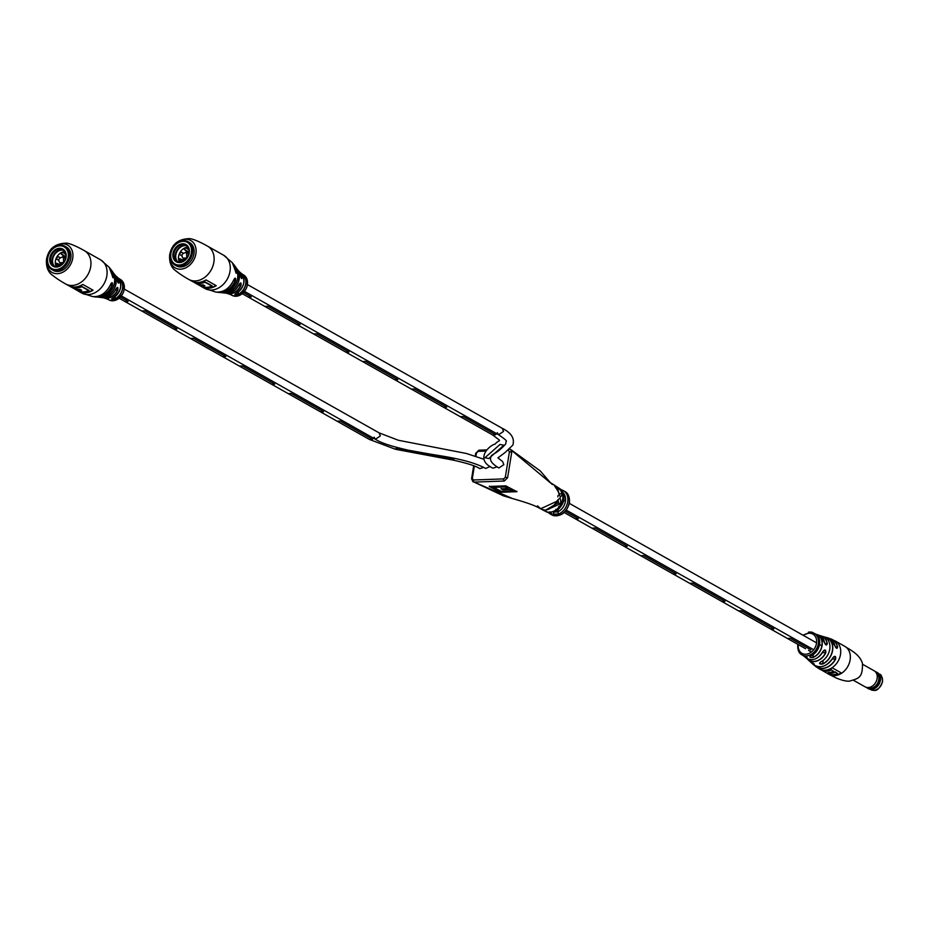 <?xml version="1.0" encoding="UTF-8"?>
<svg xmlns="http://www.w3.org/2000/svg" width="929" height="929" viewBox="0 0 929 929"><rect width="100%" height="100%" fill="white"/><g stroke="black" fill="none" stroke-linecap="round" stroke-linejoin="round"><path stroke-width="1.39" d="M578.407 518.672L565.424 511.345L578.407 518.684L575.306 518.788L564.228 512.541L575.306 518.788M790.451 638.316L810.901 649.847L790.451 638.304L787.351 638.432L790.451 638.304M805.571 648.709L787.351 638.42M595.001 528.032L591.901 528.16L595.001 528.044L627.261 546.24L595.001 528.044M676.126 573.82L673.177 574.017L640.766 555.728L643.855 555.612L676.126 573.82L643.867 555.6L640.94 555.821L624.346 546.461M724.992 601.377L722.042 601.586L689.632 583.296L692.72 583.18L724.992 601.377L692.72 583.168L689.806 583.389L673.211 574.029M773.857 628.945L770.907 629.154L738.497 610.864L741.586 610.748L773.857 628.945L741.586 610.736L738.671 610.957L722.077 601.597M627.261 546.24L624.172 546.357L592.203 528.322M575.481 518.893L624.172 546.357M673.037 573.925L641.068 555.89M721.903 601.493L689.933 583.458M770.756 629.061L738.799 611.027M810.622 651.554L808.485 650.346L810.622 651.554M805.571 648.697L787.653 638.595M770.931 629.165L787.351 638.432M497.305 432.682L498.548 434.737L503.518 431.428L502.299 428.35L503.518 431.428L498.559 434.737L244.664 291.485M251.248 296.908L243.688 292.623L251.248 296.908L248.159 297.013L242.423 293.785L248.159 297.013M495.563 434.737L492.625 434.946L460.203 416.656L463.304 416.54L495.563 434.737L496.701 433.692L495.563 434.737L463.304 416.529L460.378 416.749L411.64 389.251M300.113 324.476L297.175 324.674L264.753 306.384L267.854 306.268L300.113 324.476L267.854 306.256L264.928 306.477L248.333 297.117M316.708 333.825L313.619 333.952L316.708 333.825L348.979 352.033L316.708 333.836M397.844 379.613L394.895 379.81L362.484 361.52L365.573 361.404L397.844 379.613L365.573 361.393L362.658 361.613L313.921 334.115M443.76 407.378L411.338 389.088L414.439 388.972L446.71 407.169L414.439 388.961L411.524 389.181L394.93 379.822M297.025 324.581L265.055 306.547M348.979 352.033L345.89 352.149M394.744 379.717L362.786 361.683M446.698 407.181L443.609 407.285M492.475 434.853L460.505 416.819M380.344 435.945L375.386 439.254L380.344 435.945L379.113 432.868L380.344 435.945M120.503 297.152L128.086 301.426L120.515 297.141M372.39 439.266L369.452 439.463L337.03 421.174L340.13 421.058L372.39 439.266L373.528 438.209L372.39 439.254L340.13 421.046L337.204 421.267L320.61 411.907M144.68 310.774L141.754 311.006L144.68 310.774L176.94 328.982L144.68 310.785M193.546 338.342L190.445 338.47L193.534 338.353L225.805 356.55L193.534 338.353M274.67 384.13L271.721 384.327L239.45 366.131L242.399 365.921L274.67 384.13L242.399 365.91L239.485 366.131L222.89 356.771M291.265 393.478L288.176 393.606L291.265 393.49L323.536 411.686L291.265 393.49M128.086 301.426L124.985 301.542L119.249 298.302L124.985 301.542M176.94 328.982L173.851 329.11L141.882 311.076M225.805 356.55L222.855 356.759L173.851 329.11M222.716 356.678L190.747 338.644M271.57 384.246L239.612 366.212M323.536 411.698L320.435 411.814L288.478 393.78M271.756 384.339L320.435 411.814M369.301 439.382L337.332 421.348M561.035 489.653L562.846 490.373A1.672 1.057 115.9 0 0 562.811 490.349A1.672 1.057 115.9 0 0 561.824 490.535M550.444 512.134L549.736 511.833M546.577 511.925A1.672 1.057 -64.1 0 1 546.542 511.902A1.672 1.057 -64.1 0 1 546.507 511.879C551.977 513.83 553.336 514.596 550.56 514.167A1.672 1.057 -64.1 0 1 550.131 513.203M562.846 490.373A13.401 10.382 119.4 0 1 563.288 490.593A13.401 10.382 119.4 0 1 567.7 501.869A13.401 10.382 119.4 0 1 559.037 513.865C553.127 514.596 551.78 513.842 554.985 511.565A13.401 10.382 -60.6 0 0 563.648 499.581A13.401 10.382 -60.6 0 0 559.235 488.306C566.597 496.132 565.331 503.913 555.426 511.635L555.426 511.635A1.672 0.708 -115.8 0 1 554.985 511.565M511.449 450.31L552.418 484.52M555.89 486.691L560.698 490.291L562.115 493.868C561.128 498.095 559.85 497.352 558.271 491.627L556.843 487.888M559.235 488.306L550.258 482.534L540.213 470.887L510.648 449.462L511.728 452.26L507.606 477.727L504.342 481.013L474.104 482.116L512.553 498.559C537.508 505.736 537.09 507.188 545.137 511.136L545.137 511.136A13.401 10.382 -60.6 0 1 544.893 510.985A13.401 10.382 -60.6 0 0 545.137 511.136A13.401 10.382 -60.6 0 0 562.719 499.059A13.401 10.382 -60.6 0 0 561.244 490.593A13.401 10.382 -60.6 0 0 558.306 487.795A13.401 10.382 -60.6 0 0 558.306 487.783A13.401 10.382 -60.6 0 0 558.05 487.655M474.336 466.033L472.327 478.47L473.442 480.003A1.672 0.952 -92 0 0 474.104 482.116L503.448 495.842L512.553 498.559M492.649 434.958C503.332 443.249 499.361 438.581 495.169 444.074C488.898 445.49 474.347 459.669 492.985 468.181L497.061 466.892M247.578 284.646L502.287 428.339C511.287 432.821 514.805 438.395 512.866 445.072L504.993 452.609L497.909 457.846L502.589 461.55L503.855 464.651L498.908 467.972C493.38 464.721 490.558 461.725 490.477 458.961L490.907 456.615C492.184 453.515 495.262 455.256 505.643 444.097L506.142 441.275C507.315 441.159 504.784 438.976 498.548 434.737M500.034 444.445L503.89 445.223L500.034 444.445L484.938 457.73L500.034 444.445M395.394 449.264L453.34 460.145C467.81 463.397 476.623 466.242 479.747 468.657L483.8 467.438M395.115 449.032L396.532 448.335L395.394 449.253L369.487 439.487M396.532 448.335L453.933 459.1L396.532 448.335M537.485 505.887L540.666 508.732L556.692 501.381C559.885 497.108 561.162 497.874 560.524 503.692L544.626 510.845L542.861 509.51M516.907 491.685L505.782 485.855L489.281 486.459L500.417 492.289L516.907 491.685M374.132 437.199L375.386 439.266C380.809 442.866 391.899 446.535 408.655 450.251L429.5 453.991C445.734 456.72 469.668 459.832 485.681 468.448L490.198 466.474M485.67 451.088L478.075 451.366L476.449 453.004L475.915 456.244M473.442 480.003L503.681 478.899L505.306 477.251L509.429 451.796L508.314 450.251M554.718 511.995L557.83 511.891A11.729 9.093 -60.6 0 0 565.401 501.393A11.729 9.093 -60.6 0 0 563.171 492.8M546.577 509.615L558.434 502.601L558.19 499.953M559.676 495.331L558.039 490.117M558.271 491.627A1.672 0.778 -10.2 0 1 558.503 491.929L558.503 491.929A1.672 0.778 -10.2 0 1 558.399 492.3M559.014 494.031L559.827 494.007A1.672 0.79 -11.4 0 1 562.115 493.868M560.524 503.692L556.366 502.67M559.037 513.865A1.672 0.708 -115.8 0 1 557.83 511.891L558.155 509.882M555.647 511.229A1.672 0.708 -115.8 0 1 555.426 511.635L554.613 511.705M545.613 511.38A13.401 10.382 -60.6 0 0 546.066 511.647L551.501 513.807L551.164 512.622M516.965 491.371L500.417 492.289M500.464 491.975L489.339 486.146M501.126 488.538L502.879 489.49L509.812 489.2L512.576 490.64L509.766 489.513L502.833 489.804L501.068 488.863L508 488.573L504.923 486.924L493.647 487.33L501.254 491.371L512.518 490.953M504.923 486.924L493.647 487.33M504.97 486.599L508 488.573M453.213 459.96L453.933 459.1L453.213 459.96M484.938 457.73L488.782 458.531L503.89 445.235M116.09 288.803C117.681 286.643 118.227 287.084 117.728 290.138L117.263 287.433L116.102 288.814C112.711 295.201 108.136 298.139 102.376 297.628A13.424 10.405 -60.6 0 0 116.09 288.803M95.048 296.723A16.339 12.669 -60.6 0 0 112.142 285.017L111.828 282.706L110.772 284.088C106.556 292.914 100.518 297.083 92.656 296.583A17.5 13.563 -60.6 0 0 110.76 284.077L110.772 284.088C112.107 281.94 112.63 282.277 112.339 285.087A16.467 12.762 119.4 0 1 95.884 297.001A16.467 12.762 119.4 0 1 94.34 296.734L102.376 297.628M103.525 296.363C102.155 297.117 102.945 297.141 105.883 296.432L105.999 296.595C102.84 297.292 102.004 297.245 103.479 296.456L103.491 296.456A15.468 11.984 -60.6 0 0 114.708 282.079A15.468 11.984 -60.6 0 0 112.746 271.942L111.213 269.828A16.467 12.762 119.4 0 1 113.652 276.436C113.373 278.572 112.908 278.235 112.235 275.425A17.5 13.563 -60.6 0 0 109.192 267.285L113.117 277.771M112.618 298C111.178 299.138 111.921 299.428 114.848 298.894L114.952 299.045C111.805 299.579 111.015 299.254 112.572 298.081L112.618 298.058M117.728 290.138A12.634 9.801 119.4 0 1 104.245 298.046L108.472 299.417M105.349 298.348L107.706 299.15A11.682 9.058 -60.6 0 0 107.706 299.15L107.706 299.15M88.789 290.661L81.822 286.724A19.091 14.794 119.4 0 1 76.468 287.932A19.091 14.794 119.4 0 1 71.44 287.107L74.099 288.605A19.091 14.794 -60.6 0 0 79.128 289.442A19.091 14.794 -60.6 0 0 80.022 289.383L81.659 290.301A19.091 14.794 119.4 0 1 80.777 290.371A19.091 14.794 119.4 0 1 75.748 289.534L78.408 291.032A19.091 14.794 -60.6 0 0 83.436 291.869A19.091 14.794 -60.6 0 0 88.789 290.661L88.952 290.347A19.091 14.794 119.4 0 1 88.847 290.394M81.822 286.724L88.952 290.347L81.857 286.504A19.195 14.876 119.4 0 1 71.475 286.887L71.382 286.736A19.091 14.794 -60.6 0 0 76.457 287.584A19.091 14.794 -60.6 0 0 81.88 286.353M51.745 269.573L53.22 270.409A13.401 10.382 -60.6 0 0 57.737 271.465A13.401 10.382 -60.6 0 0 70.081 261.142A13.401 10.382 -60.6 0 0 66.389 247.068L64.914 246.231A13.401 10.382 -60.6 0 0 50.503 250.935A13.401 10.382 -60.6 0 0 49.144 267.25A13.401 10.382 -60.6 0 0 51.745 269.573A13.401 10.382 -60.6 0 0 66.156 264.881A13.401 10.382 -60.6 0 0 67.515 248.554A13.401 10.382 -60.6 0 0 64.914 246.231M69.245 285.935L77.815 290.777A19.091 14.794 -60.6 0 0 78.628 291.288A19.091 14.794 -60.6 0 0 85.073 292.798A19.091 14.794 -60.6 0 0 93.086 290.22L82.832 284.437A19.091 14.794 119.4 0 1 74.831 287.015A19.091 14.794 119.4 0 1 68.386 285.505L65.645 283.96A19.091 14.794 -60.6 0 0 72.09 285.47A19.091 14.794 -60.6 0 0 90.694 266.751A19.091 14.794 -60.6 0 0 84.411 250.691C84.423 250.702 72.567 243.793 66.586 243.143C50.085 243.468 47.588 254.488 46.485 259.4C45.951 267.029 48.145 272.452 53.058 275.669C57.923 279.687 65.657 284.007 65.645 283.96M117.449 280.442A13.424 10.405 -60.6 0 0 115.115 275.065L118.273 283.008L119.075 281.777C118.738 283.926 118.192 283.473 117.449 280.442L117.449 280.477M71.44 287.107L70.813 286.527M111.689 298.708L112.606 298.081A12.147 9.418 -60.6 0 0 120.677 287.084A12.147 9.418 -60.6 0 0 117.704 277.574L116.427 276.447A12.634 9.801 119.4 0 1 119.075 281.777M112.897 277.666L113.454 276.424L112.432 276.459M112.142 285.017L110.342 285.087M113.652 276.436L113.454 276.424A16.339 12.669 -60.6 0 0 110.539 269.259M239.264 284.274C240.855 282.114 241.401 282.567 240.901 285.609L240.425 282.904L239.264 284.274C235.885 290.684 231.309 293.622 225.55 293.111A13.424 10.405 -60.6 0 0 239.264 284.274L239.229 284.274M218.222 292.194A16.339 12.669 -60.6 0 0 235.316 280.5L235.002 278.189L233.945 279.559C229.73 288.396 223.692 292.565 215.83 292.066A17.5 13.563 -60.6 0 0 233.934 279.559L233.945 279.559C235.281 277.411 235.803 277.748 235.513 280.57A16.467 12.762 119.4 0 1 219.058 292.484A16.467 12.762 119.4 0 1 217.514 292.205L225.55 293.111M226.699 291.845C225.329 292.589 226.119 292.612 229.057 291.915L229.161 292.078C226.014 292.763 225.178 292.716 226.653 291.927L226.676 291.927A15.468 11.984 -60.6 0 0 237.87 277.562A15.468 11.984 -60.6 0 0 235.92 267.413L234.387 265.311A16.467 12.762 119.4 0 1 236.825 271.918C236.547 274.055 236.071 273.718 235.409 270.908A17.5 13.563 -60.6 0 0 232.355 262.768L236.291 273.254M235.792 293.483C234.352 294.621 235.095 294.911 238.021 294.365L238.126 294.528C234.979 295.062 234.189 294.737 235.745 293.564L234.863 294.179M240.901 285.609A12.634 9.801 119.4 0 1 227.419 293.529L231.646 294.888M228.522 293.819L230.88 294.632A11.682 9.058 -60.6 0 0 230.88 294.632L230.88 294.632M211.963 286.132L204.995 282.207A19.091 14.794 119.4 0 1 199.642 283.415A19.091 14.794 119.4 0 1 194.614 282.579L197.273 284.088A19.091 14.794 -60.6 0 0 202.301 284.924A19.091 14.794 -60.6 0 0 203.196 284.855L204.833 285.784A19.091 14.794 119.4 0 1 203.95 285.842A19.091 14.794 119.4 0 1 198.922 285.006L201.581 286.515A19.091 14.794 -60.6 0 0 206.61 287.351A19.091 14.794 -60.6 0 0 211.963 286.132L212.126 285.818A19.091 14.794 119.4 0 1 212.021 285.865M205.03 281.952L212.126 285.818L205.03 281.986A19.195 14.876 119.4 0 1 194.649 282.37L194.556 282.207A19.091 14.794 -60.6 0 0 199.63 283.066A19.091 14.794 -60.6 0 0 205.054 281.824M174.919 265.055L176.394 265.891A13.401 10.382 -60.6 0 0 180.911 266.948A13.401 10.382 -60.6 0 0 193.255 256.625A13.401 10.382 -60.6 0 0 189.562 242.55L188.088 241.714A13.401 10.382 -60.6 0 0 173.677 246.406A13.401 10.382 -60.6 0 0 172.306 262.733A13.401 10.382 -60.6 0 0 174.919 265.055A13.401 10.382 -60.6 0 0 189.319 260.364A13.401 10.382 -60.6 0 0 190.689 244.037A13.401 10.382 -60.6 0 0 188.088 241.714M192.419 281.417L200.989 286.248A19.091 14.794 -60.6 0 0 201.802 286.759A19.091 14.794 -60.6 0 0 208.247 288.269A19.091 14.794 -60.6 0 0 216.26 285.691L206.006 279.908A19.091 14.794 119.4 0 1 197.993 282.486A19.091 14.794 119.4 0 1 191.548 280.976L188.819 279.432A19.091 14.794 -60.6 0 0 195.264 280.941A19.091 14.794 -60.6 0 0 213.867 262.222A19.091 14.794 -60.6 0 0 207.585 246.173C207.597 246.185 195.729 239.276 189.76 238.625C173.258 238.95 170.762 249.971 169.659 254.883C169.124 262.512 171.319 267.935 176.231 271.14C181.097 275.158 188.831 279.49 188.819 279.432M242.248 277.248C241.912 279.397 241.366 278.955 240.623 275.925L240.634 275.936A13.424 10.405 -60.6 0 0 238.288 270.548L241.447 278.491L242.248 277.248A12.634 9.801 119.4 0 0 239.601 271.93A12.634 9.801 119.4 0 0 238.892 271.314L240.878 273.056A12.147 9.418 -60.6 0 1 243.851 282.567A12.147 9.418 -60.6 0 1 235.745 293.564M194.614 282.579L193.987 282.01M236.071 273.149L236.628 271.907L235.606 271.942M235.513 280.57L233.516 280.558M236.825 271.918L236.628 271.907A16.339 12.669 -60.6 0 0 233.713 264.742M62.557 256.729A3.519 2.729 119.4 0 1 63.88 256.996A3.519 2.729 119.4 0 1 63.66 262.501A3.519 2.729 119.4 0 1 60.42 263.128A3.519 2.729 119.4 0 1 59.502 262.129M63.636 262.466L63.323 256.834C58.655 257.96 57.54 259.923 59.99 262.733L63.636 262.466M66.516 248.995A12.483 9.673 -60.6 0 0 52.024 249.634A12.483 9.673 -60.6 0 0 49.4 266.402A12.483 9.673 -60.6 0 0 63.904 265.752A12.483 9.673 -60.6 0 0 66.516 248.995M51.188 264.591A9.882 7.664 -60.6 0 0 62.661 264.08A9.882 7.664 -60.6 0 0 64.74 250.807A9.882 7.664 -60.6 0 0 53.255 251.318A9.882 7.664 -60.6 0 0 51.188 264.591M52.012 264.335A9.209 7.142 -60.6 0 0 53.789 265.926A9.209 7.142 -60.6 0 0 63.706 262.71A9.209 7.142 -60.6 0 0 64.647 251.48A9.209 7.142 -60.6 0 0 62.847 249.878A9.209 7.142 -60.6 0 0 52.941 253.118A9.209 7.142 -60.6 0 0 52.012 264.335M63.555 250.342A9.22 7.142 -60.6 0 0 54.103 254.395A9.22 7.142 -60.6 0 0 53.487 265.171A9.22 7.142 -60.6 0 0 54.556 266.286M63.288 250.249A9.383 7.269 -60.6 0 0 54.021 255.475A9.383 7.269 -60.6 0 0 54.346 266.112M58.713 266.356L55.45 264.289L56.472 263.232L55.635 263.627L60.71 265.45M65.982 256.915L60.908 253.524M58.179 256.671L60.06 257.693M58.968 260.48L57.087 259.458L56.553 257.461A9.383 7.269 -60.6 0 0 55.45 264.289L56.472 263.232L61.407 264.986M65.889 257.635L61.198 254.012L61.5 252.479A9.383 7.269 -60.6 0 0 56.553 257.461L58.457 256.776L60.095 257.658M64.798 251.689A9.383 7.269 -60.6 0 0 61.5 252.479L63.66 252.839L65.936 254.743M55.45 264.289A9.383 7.269 -60.6 0 0 56.355 266.658M185.73 252.212A3.519 2.729 119.4 0 1 187.054 252.479A3.519 2.729 119.4 0 1 186.834 257.972A3.519 2.729 119.4 0 1 183.594 258.599A3.519 2.729 119.4 0 1 182.676 257.6M186.81 257.937L186.497 252.316C181.829 253.431 180.714 255.405 183.164 258.216L186.81 257.937M189.69 244.466A12.483 9.673 -60.6 0 0 175.198 245.117A12.483 9.673 -60.6 0 0 172.573 261.885A12.483 9.673 -60.6 0 0 187.077 261.235A12.483 9.673 -60.6 0 0 189.69 244.466M174.35 260.074A9.882 7.664 -60.6 0 0 185.835 259.563A9.882 7.664 -60.6 0 0 187.913 246.278A9.882 7.664 -60.6 0 0 176.429 246.789A9.882 7.664 -60.6 0 0 174.35 260.074M175.186 259.806A9.209 7.142 -60.6 0 0 176.963 261.397A9.209 7.142 -60.6 0 0 186.868 258.192A9.209 7.142 -60.6 0 0 187.821 246.963A9.209 7.142 -60.6 0 0 186.021 245.349A9.209 7.142 -60.6 0 0 176.115 248.6A9.209 7.142 -60.6 0 0 175.186 259.806M186.717 245.825A9.22 7.142 -60.6 0 0 177.276 249.866A9.22 7.142 -60.6 0 0 176.661 260.643A9.22 7.142 -60.6 0 0 177.729 261.757M186.462 245.732A9.383 7.269 -60.6 0 0 177.195 250.958A9.383 7.269 -60.6 0 0 177.52 261.583M181.887 261.827L178.623 259.76L179.645 258.715L178.809 259.11L183.884 260.933M189.156 252.398L184.081 249.007M181.352 252.142L183.234 253.176L181.538 252.2L179.727 252.943A9.383 7.269 -60.6 0 0 178.623 259.76L179.645 258.715L184.581 260.468M182.142 255.963L180.261 254.929L179.727 252.943A9.383 7.269 -60.6 0 1 184.674 247.962L186.834 248.31L189.11 250.226M189.063 253.118L184.372 249.495L184.674 247.962A9.383 7.269 -60.6 0 1 187.972 247.172M178.623 259.76A9.383 7.269 -60.6 0 0 179.529 262.129M809.287 632.428L809.136 632.068A12.669 9.813 119.4 0 1 809.38 632.045L809.531 632.394A12.402 9.604 119.4 0 1 809.891 632.37L809.751 632.01A12.669 9.813 119.4 0 1 809.925 631.999A12.669 9.813 119.4 0 1 809.983 631.999L811.029 632.556M810.645 661.959A14.806 11.473 -60.6 0 0 813.63 664.189L809.298 660.914A14.307 11.078 -60.6 0 0 811.423 662.377L811.435 662.389C814.222 663.805 814.965 664.456 813.641 664.34A14.934 11.578 119.4 0 1 811.319 662.795A14.934 11.578 119.4 0 1 810.343 661.762L813.281 664.549A15.433 11.961 -60.6 0 0 819.982 666.813A15.433 11.961 -60.6 0 0 832.918 657.755C835.066 655.56 835.984 655.99 835.647 659.056L834.672 656.362L833.638 656.838M804.247 656.118C807.138 657.186 807.893 657.732 806.523 657.732L804.247 656.118A12.449 9.65 -60.6 0 1 802.772 655.375L801.994 654.899A12.402 9.604 119.4 0 0 806.256 655.92A12.402 9.604 119.4 0 0 818.333 643.762A12.402 9.604 119.4 0 0 814.176 633.299L814.988 633.717C818.635 635.715 820.156 639.291 819.552 644.436A12.449 9.65 -60.6 0 0 814.988 633.717M826.961 637.642A14.934 11.578 119.4 0 1 832.581 650.555A14.934 11.578 119.4 0 1 822.688 664.038C819.552 664.305 818.809 663.654 820.47 662.075A14.307 11.078 -60.6 0 0 829.736 649.266A14.307 11.078 -60.6 0 0 824.534 636.98L826.845 637.724A14.806 11.473 -60.6 0 1 832.407 650.521A14.806 11.473 -60.6 0 1 822.606 663.887L823.164 660.449M815.801 634.17L816.684 634.449A12.751 9.882 119.4 0 1 816.835 634.495L816.568 634.53A12.611 9.778 -60.6 0 1 821.91 645.678A12.611 9.778 -60.6 0 1 812.875 657.36L813.339 654.492M820.539 662.04L819.842 663.654L822.688 664.038M810.738 655.886L810.111 657.093L812.956 657.511C809.844 657.662 809.089 657.128 810.68 655.909A12.449 9.65 -60.6 0 0 819.529 644.412C818.403 649.94 815.453 653.761 810.715 655.909L810.68 655.909M820.76 669.612L828.25 673.873A16.083 12.46 -60.6 0 0 837.598 673.537L835.252 671.864A16.083 12.46 119.4 0 1 829.643 673.026L828.738 672.515M827.948 673.711A16.083 12.46 -60.6 0 0 828.819 674.257A16.083 12.46 -60.6 0 0 841.477 673.037L832.256 667.835A16.083 12.46 119.4 0 1 819.599 669.054A16.083 12.46 119.4 0 1 819.506 668.996M820.47 662.075L820.516 662.087C825.509 659.427 828.587 655.166 829.771 649.29C830.48 643.391 828.738 639.291 824.546 636.98L819.738 635.575A13.749 10.649 119.4 0 1 820.946 635.831A13.749 10.649 119.4 0 1 827.286 643.646C826.566 645.771 825.614 645.33 824.453 642.345A13.157 10.196 -60.6 0 0 818.658 635.134L816.835 634.495A12.751 9.882 119.4 0 1 822.084 645.713A12.751 9.882 119.4 0 1 812.956 657.511M835.647 659.056A15.874 12.298 119.4 0 1 822.246 668.543A15.874 12.298 119.4 0 1 815.859 666.616L819.413 668.95A16.083 12.46 119.4 0 0 824.836 670.227A16.083 12.46 119.4 0 0 840.501 654.457A16.083 12.46 119.4 0 0 835.217 640.94L829.76 638.606A15.874 12.298 119.4 0 1 831.385 639.106A15.874 12.298 119.4 0 1 837.598 646.99C837.099 649.104 836.193 648.663 834.881 645.69L834.881 645.69A15.433 11.961 -60.6 0 0 828.273 637.979L823.802 636.76M822.989 651.392C824.987 649.185 825.939 649.615 825.823 652.681L824.65 650.01L823.024 651.415C817.88 659.485 812.167 661.611 805.884 657.778A13.157 10.196 -60.6 0 0 811.632 659.741A13.157 10.196 -60.6 0 0 822.989 651.392M834.892 645.771L836.89 648.349L837.424 647.014L835.426 647.083M824.429 642.438L826.392 645.005L827.124 643.658L824.94 643.727M808.636 632.138A12.669 9.813 119.4 0 0 808.393 632.184L808.381 632.475A12.356 9.569 119.4 0 1 808.613 632.44L809.31 632.51M809.38 632.045L810.076 632.417M809.937 632.301L810.134 632.359A12.402 9.604 119.4 0 1 810.494 632.359L810.297 632.289A12.356 9.569 119.4 0 1 810.529 632.301L810.727 632.359A12.402 9.604 119.4 0 1 811.191 632.394L811.005 632.335A12.356 9.569 119.4 0 1 811.226 632.359L811.423 632.417A12.402 9.604 119.4 0 1 811.702 632.463L812.236 632.544M810.529 632.301L811.423 632.417M811.191 632.394L811.075 632.034A12.669 9.813 119.4 0 1 811.307 632.068L812.016 632.44M812.457 632.289L812.341 632.579A12.356 9.569 119.4 0 0 812.155 632.521L812.26 632.243A12.669 9.813 119.4 0 1 812.457 632.289L813.038 632.904M812.527 632.637L812.527 632.637A12.402 9.604 119.4 0 1 814.176 633.299L812.422 632.591M829.794 674.396A16.083 12.46 -60.6 0 0 841.244 672.91M831.385 669.681A16.083 12.46 119.4 0 1 822.049 670.03L821.979 670.343A16.083 12.46 119.4 0 0 831.327 669.995L833.731 671.353L831.327 669.995M837.598 673.537L835.252 671.864M833.731 671.353A16.083 12.46 -60.6 0 1 828.111 672.515L829.643 673.026M835.206 672.178A16.083 12.46 119.4 0 1 829.585 673.339M818.658 635.134L824.453 642.345M827.286 643.646L827.124 643.658A13.61 10.544 -60.6 0 0 820.028 635.726M813.723 663.631L813.641 664.34M837.598 646.99L837.424 647.014A15.735 12.193 -60.6 0 0 830.108 638.804M867.883 688.389A9.209 7.142 -60.6 0 0 868.301 688.644A9.209 7.142 -60.6 0 0 875.339 688.099A9.209 7.142 -60.6 0 0 880.437 680.028A9.209 7.142 -60.6 0 0 877.359 672.608A9.209 7.142 -60.6 0 0 876.918 672.375M866.339 687.344A9.209 7.142 -60.6 0 0 867.442 688.168A9.209 7.142 -60.6 0 0 874.479 687.611A9.209 7.142 -60.6 0 0 879.577 679.54A9.209 7.142 -60.6 0 0 876.5 672.12A9.209 7.142 -60.6 0 0 875.234 671.597M853.612 680.353L865.038 686.81A9.209 7.142 -60.6 0 0 866.025 687.239L868.232 687.971A8.756 6.793 -60.6 0 0 873.992 687.03A8.756 6.793 -60.6 0 0 876.744 672.898L874.979 671.377A9.209 7.142 -60.6 0 0 874.096 670.761L862.658 664.316M866.025 687.239A9.209 7.142 -60.6 0 0 872.076 686.252A9.209 7.142 -60.6 0 0 874.979 671.377M564.762 491.429C568.2 493.032 569.767 496.899 569.454 503.019C566.214 513.423 560.257 517.348 551.594 514.771A13.401 10.382 -60.6 0 0 569.175 502.694A13.401 10.382 -60.6 0 0 564.762 491.429L561 489.629M562.719 499.059A13.401 10.382 -60.6 0 1 545.137 511.136L546.066 511.647A13.401 10.382 -60.6 0 0 546.507 511.879M550.56 514.167A13.401 10.382 119.4 0 1 550.119 513.934L551.594 514.771M560.292 496.69L560.059 498.13M558.701 506.526L558.503 507.687M558.085 495.412L557.841 496.887M555.832 509.324L555.705 510.114M511.728 452.26L509.429 451.796M478.075 451.366A1.672 0.952 -92.2 0 1 478.934 450.205L478.934 450.205A1.672 0.952 -92.2 0 1 479.259 450.298M507.606 477.727L505.306 477.251M476.449 453.004L475.718 453.259L475.265 456.023M504.342 481.013A1.672 0.952 -92.2 0 1 503.681 478.899M472.327 478.47L471.595 478.725L472.977 481.861M72.729 258.262A15.747 12.205 119.4 0 1 57.377 273.695A15.747 12.205 119.4 0 1 46.88 259.214A15.747 12.205 119.4 0 1 62.231 243.781A15.747 12.205 119.4 0 1 72.729 258.262M104.245 298.046A12.634 9.801 119.4 0 1 103.351 297.744L104.245 298.046M84.411 250.691L100.541 259.795A19.091 14.794 119.4 0 1 106.835 275.855A19.091 14.794 119.4 0 1 88.22 294.574A19.091 14.794 119.4 0 1 81.775 293.065L78.628 291.288M115.115 275.065L113.408 273.01A14.307 11.078 119.4 0 1 114.07 273.788A14.307 11.078 119.4 0 1 116.067 283.426A14.307 11.078 119.4 0 1 105.999 296.595M118.447 278.27A11.822 9.162 119.4 0 1 119.307 278.758A11.822 9.162 119.4 0 1 122.721 288.408A11.822 9.162 119.4 0 1 114.952 299.045M120.468 279.49C127.134 288.861 124.625 295.979 112.955 300.833L108.937 299.928A11.729 9.093 -60.6 0 0 112.769 300.787A11.729 9.093 -60.6 0 0 124.207 289.279A11.729 9.093 -60.6 0 0 120.468 279.49L118.32 278.201M107.718 299.312L107.718 299.312A11.822 9.162 119.4 0 1 106.986 298.917L108.937 299.928M92.923 290.127A19.195 14.876 119.4 0 1 85.108 292.577A19.195 14.876 119.4 0 1 79 291.253M79.662 291.451A19.091 14.794 -60.6 0 0 85.073 292.449A19.091 14.794 -60.6 0 0 92.784 290.045M75.713 289.174L75.69 289.163A19.091 14.794 -60.6 0 0 80.765 290.022A19.091 14.794 -60.6 0 0 81.113 289.999M115.719 275.843A12.634 9.801 119.4 0 1 116.427 276.447L115.719 275.843M110.179 268.655A16.467 12.762 119.4 0 1 111.213 269.828L110.179 268.655M75.76 289.442L74.587 288.791M71.452 287.015L70.29 286.353M81.322 290.115A19.195 14.876 119.4 0 1 75.783 289.314L75.121 288.954M115.242 296.444L114.848 298.894A11.682 9.058 -60.6 0 0 122.477 288.722A11.682 9.058 -60.6 0 0 118.691 278.549M106.092 295.178L105.883 296.432A14.167 10.985 -60.6 0 0 113.71 273.59M103.839 297.768A12.507 9.696 -60.6 0 0 117.542 290.045L115.44 290.127M115.986 276.25A12.507 9.696 -60.6 0 1 118.889 281.777L117.728 281.812M195.903 253.745A15.747 12.205 119.4 0 1 180.551 269.178A15.747 12.205 119.4 0 1 170.053 254.685A15.747 12.205 119.4 0 1 185.405 239.252A15.747 12.205 119.4 0 1 195.903 253.745M227.419 293.529A12.634 9.801 119.4 0 1 226.525 293.227L227.419 293.529M207.585 246.173L223.715 255.278A19.091 14.794 119.4 0 1 230.009 271.338A19.091 14.794 119.4 0 1 211.394 290.045A19.091 14.794 119.4 0 1 204.949 288.536L201.802 286.759M238.288 270.548L236.581 268.481A14.307 11.078 119.4 0 1 237.243 269.259A14.307 11.078 119.4 0 1 239.241 278.909A14.307 11.078 119.4 0 1 229.161 292.078M241.621 273.741A11.822 9.162 119.4 0 1 242.481 274.241A11.822 9.162 119.4 0 1 245.895 283.879A11.822 9.162 119.4 0 1 238.126 294.528M243.63 274.972C250.296 284.344 247.799 291.451 236.129 296.305L232.111 295.399A11.729 9.093 -60.6 0 0 235.943 296.258A11.729 9.093 -60.6 0 0 247.369 284.762A11.729 9.093 -60.6 0 0 243.63 274.972L241.494 273.683M230.891 294.795L230.891 294.795A11.822 9.162 119.4 0 1 230.16 294.4L232.111 295.399M216.097 285.609A19.195 14.876 119.4 0 1 208.282 288.048A19.195 14.876 119.4 0 1 202.174 286.724M202.836 286.933A19.091 14.794 -60.6 0 0 208.247 287.92A19.091 14.794 -60.6 0 0 215.958 285.528M198.887 284.657L198.864 284.646A19.091 14.794 -60.6 0 0 203.939 285.493A19.091 14.794 -60.6 0 0 204.287 285.482M233.353 264.126A16.467 12.762 119.4 0 1 234.387 265.311L233.353 264.126M198.934 284.924L197.761 284.262M194.625 282.497L193.453 281.835M204.496 285.598A19.195 14.876 119.4 0 1 198.957 284.797M238.416 291.927L238.021 294.365A11.682 9.058 -60.6 0 0 245.651 284.193A11.682 9.058 -60.6 0 0 241.865 274.02M229.266 290.661L229.057 291.915A14.167 10.985 -60.6 0 0 236.872 269.073M227.013 293.25A12.507 9.696 -60.6 0 0 240.716 285.528L238.602 285.609M239.148 271.721A12.507 9.696 -60.6 0 1 242.063 277.248L240.901 277.295M835.217 640.94L844.833 646.363A16.083 12.46 119.4 0 1 850.128 659.892A16.083 12.46 119.4 0 1 834.451 675.65A16.083 12.46 119.4 0 1 829.028 674.373A16.083 12.46 119.4 0 1 828.923 674.315M806.523 657.732A12.751 9.882 119.4 0 1 804.398 656.548A12.751 9.882 119.4 0 1 803.62 655.851L805.884 657.778M825.823 652.681A13.749 10.649 119.4 0 1 813.862 661.611A13.749 10.649 119.4 0 1 807.661 659.381A13.749 10.649 119.4 0 1 806.813 658.475L809.298 660.914M815.859 666.616A15.874 12.298 119.4 0 1 814.594 665.489L815.859 666.616M798.278 644.598A11.055 8.57 -60.6 0 0 805.954 654.225A11.055 8.57 -60.6 0 0 816.498 643.391A11.055 8.57 -60.6 0 0 813.049 634.205A11.055 8.57 -60.6 0 0 803.434 635.448M814.942 665.687A15.735 12.193 -60.6 0 0 835.485 658.963L832.175 659.091M807.104 658.649A13.61 10.544 -60.6 0 0 825.672 652.611L822.304 652.727M803.922 655.99A12.611 9.778 -60.6 0 0 806.511 657.569L806.593 657.047M826.717 638.478L826.845 637.724M870.74 689.632A8.872 6.875 -60.6 0 0 882.387 681.642A8.872 6.875 -60.6 0 0 879.461 674.175C881.122 674.14 882.155 676.695 882.55 681.828C877.324 693.754 873.783 689.957 870.74 689.632L870.125 689.295M566.376 510.195L813.688 649.731M563.857 500.278L565.436 501.172M569.384 503.402L816.579 642.868M819.529 644.529L821.886 645.852M297.199 324.685L346.029 352.242M121.49 296.014L375.386 439.254M125.16 301.635L174.002 329.191M124.405 289.163L379.113 432.868L398.378 440.265L466.346 453.468L483.661 459.193M554.265 485.391L558.503 491.929L559.513 495.366M540.666 508.732C545.776 511.798 551.211 509.417 556.97 501.567L558.015 499.941M542.815 509.498L544.626 510.845M548.342 512.622L550.119 513.934M510.636 449.45L509.173 449.102M486.819 449.915L478.934 450.205L475.718 453.259M473.685 465.777L471.595 478.725M92.656 296.583L81.775 293.065M100.541 259.795L109.192 267.285M112.606 298.081C121.269 291.776 122.965 284.936 117.704 277.574M112.746 271.942C117.066 282.079 113.977 290.254 103.491 296.456L102.631 296.827M215.83 292.066L204.949 288.536M198.945 284.808L198.295 284.437M223.715 255.278L232.355 262.768M235.769 293.564C244.443 287.258 246.139 280.419 240.878 273.056M235.92 267.413C240.239 277.562 237.15 285.737 226.664 291.927L225.805 292.31M65.808 258.088L63.88 256.996M62.348 264.208L60.42 263.128M188.982 253.559L187.054 252.479M185.521 259.69L183.594 258.599M828.819 674.257L836.344 678.054C841.929 680.342 846.261 681.375 849.327 681.154C858.907 678.321 862.716 677.903 862.449 663.411C859.534 653.598 848.363 649.023 844.833 646.363M797.767 644.261C797.442 649.801 798.847 653.342 801.994 654.899M802.923 635.157L811.005 632.335M813.281 664.549C820.342 668.892 826.903 666.639 832.953 657.778L834.672 656.362M804.259 656.129L802.772 655.375M828.273 637.979L834.904 645.725M878.857 673.827L879.461 674.175M877.359 672.608L876.5 672.12M868.301 688.644L867.442 688.168"/></g></svg>
